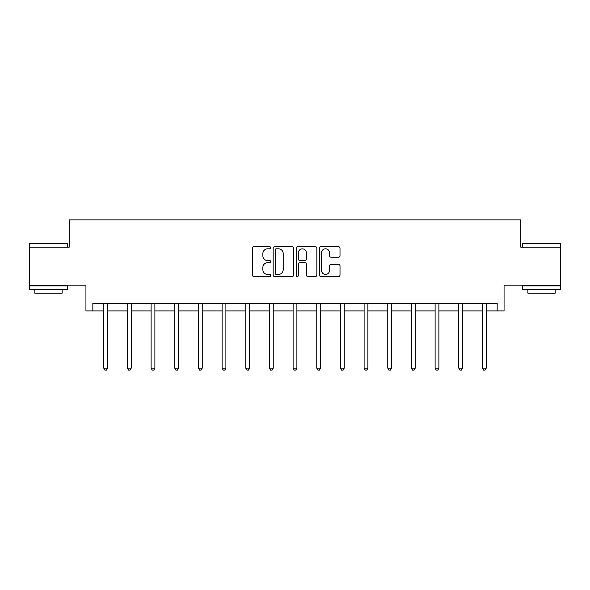 <?xml version="1.0" encoding="UTF-8"?>
<svg xmlns="http://www.w3.org/2000/svg" width="590" height="590" viewBox="0 0 590 590"><rect width="100%" height="100%" fill="white"/><g stroke="black" fill="none" stroke-linecap="round" stroke-linejoin="round"><path stroke-width="0.89" d="M270.729 247.756A1.04 1.04 0 0 0 269.682 246.716L253.862 246.716A1.49 1.49 0 0 0 252.373 248.206L252.373 275.014A1.49 1.49 0 0 0 253.862 276.496L269.682 276.496A1.04 1.04 0 0 0 270.729 275.456A1.04 1.04 0 0 0 269.682 274.416L267.639 274.416A4.764 4.764 0 0 1 262.875 269.652L262.875 267.418A4.764 4.764 0 0 1 267.639 262.653L269.682 262.653A1.04 1.04 0 0 0 270.729 261.606A1.04 1.04 0 0 0 269.682 260.566L267.639 260.566A4.764 4.764 0 0 1 262.875 255.802L262.875 253.567A4.764 4.764 0 0 1 267.639 248.803L269.682 248.803A1.04 1.04 0 0 0 270.729 247.756M92.844 310.915L92.844 303.326L497.156 303.326L497.156 310.915L504.059 310.915L504.059 285.125L560.5 285.125L560.5 247.195L520.83 247.195L520.83 219.886L69.17 219.886L69.17 247.195L29.5 247.195L29.5 285.125L85.941 285.125L85.941 310.915L103.766 310.915M338.52 257.218A1.49 1.49 0 0 0 340.01 255.728L340.01 248.206A1.49 1.49 0 0 0 338.52 246.716L320.945 246.716A1.49 1.49 0 0 0 319.463 248.206L319.463 275.014A1.49 1.49 0 0 0 320.945 276.496L338.52 276.496A1.49 1.49 0 0 0 340.01 275.014L340.01 265.928A1.49 1.49 0 0 0 338.52 264.438L330.997 264.438A1.49 1.49 0 0 0 329.515 265.928L329.515 270.434A3.983 3.983 0 0 1 325.525 274.416A3.983 3.983 0 0 1 321.543 270.434L321.543 252.786A3.983 3.983 0 0 1 325.525 248.803A3.983 3.983 0 0 1 329.515 252.786L329.515 255.728A1.49 1.49 0 0 0 330.997 257.218L338.52 257.218M293.695 248.206A1.49 1.49 0 0 0 292.205 246.716L274.638 246.716A1.49 1.49 0 0 0 273.148 248.206L273.148 275.014A1.49 1.49 0 0 0 274.638 276.496L292.205 276.496A1.49 1.49 0 0 0 293.695 275.014L293.695 248.206M297.795 246.716L315.362 246.716A1.49 1.49 0 0 1 316.852 248.206L316.852 275.014A1.49 1.49 0 0 1 315.362 276.496L307.847 276.496A1.49 1.49 0 0 1 306.358 275.014L306.358 264.136A1.49 1.49 0 0 0 304.868 262.653L299.875 262.653A1.49 1.49 0 0 0 298.385 264.136L298.385 275.456A1.04 1.04 0 0 1 297.345 276.496A1.04 1.04 0 0 1 296.305 275.456L296.305 248.206A1.49 1.49 0 0 1 297.795 246.716M107.557 310.915L127.433 310.915M131.223 310.915L151.099 310.915M154.89 310.915L174.765 310.915M178.556 310.915L198.432 310.915M202.23 310.915L222.098 310.915M225.896 310.915L245.772 310.915M249.563 310.915L269.438 310.915M273.229 310.915L293.105 310.915M296.895 310.915L316.771 310.915M320.562 310.915L340.437 310.915M344.228 310.915L364.104 310.915M367.902 310.915L387.77 310.915M391.568 310.915L411.444 310.915M415.235 310.915L435.11 310.915M438.901 310.915L458.777 310.915M462.567 310.915L482.443 310.915M486.234 310.915L497.156 310.915M276.275 248.803A1.04 1.04 0 0 0 275.228 249.843L275.228 273.369A1.04 1.04 0 0 0 276.275 274.416L278.436 274.416A4.764 4.764 0 0 0 283.2 269.652L283.2 253.567A4.764 4.764 0 0 0 278.436 248.803L276.275 248.803M306.358 252.859A3.983 3.983 0 0 0 302.375 248.877A3.983 3.983 0 0 0 298.385 252.859L298.385 259.076A1.49 1.49 0 0 0 299.875 260.566L304.868 260.566A1.49 1.49 0 0 0 306.358 259.076L306.358 252.859M107.756 303.326L107.668 303.555A1.519 1.519 0 0 0 107.557 304.116L107.557 368.138L103.766 368.138L103.766 304.116A1.519 1.519 0 0 0 103.656 303.555L103.567 303.326M107.557 368.138L106.421 370.114L104.902 370.114L103.766 368.138M29.957 243.405L66.972 243.405L67.43 243.854L29.5 243.854L29.957 243.405M48.461 289.675L29.5 289.675L29.5 285.885L67.43 285.885L67.43 289.675L48.461 289.675M62.12 289.675L62.12 293.164L34.81 293.164L34.81 289.675M523.028 243.405L560.043 243.405L560.5 243.854L522.57 243.854L523.028 243.405M541.539 289.675L522.57 289.675L522.57 285.885L560.5 285.885L560.5 289.675L541.539 289.675M555.19 289.675L555.19 293.164L527.88 293.164L527.88 289.675M131.423 303.326L131.334 303.555A1.519 1.519 0 0 0 131.223 304.116L131.223 368.138L127.433 368.138L127.433 304.116A1.519 1.519 0 0 0 127.322 303.555L127.234 303.326M131.223 368.138L130.088 370.114L128.568 370.114L127.433 368.138M155.089 303.326L155 303.555A1.519 1.519 0 0 0 154.89 304.116L154.89 368.138L151.099 368.138L151.099 304.116A1.519 1.519 0 0 0 150.988 303.555L150.9 303.326M154.89 368.138L153.754 370.114L152.235 370.114L151.099 368.138M178.755 303.326L178.667 303.555A1.519 1.519 0 0 0 178.556 304.116L178.556 368.138L174.765 368.138L174.765 304.116A1.519 1.519 0 0 0 174.655 303.555L174.566 303.326M178.556 368.138L177.42 370.114L175.901 370.114L174.765 368.138M202.429 303.326L202.333 303.555A1.519 1.519 0 0 0 202.23 304.116L202.23 368.138L198.432 368.138L198.432 304.116A1.519 1.519 0 0 0 198.321 303.555L198.233 303.326M202.23 368.138L201.087 370.114L199.575 370.114L198.432 368.138M226.095 303.326L226.007 303.555A1.519 1.519 0 0 0 225.896 304.116L225.896 368.138L222.098 368.138L222.098 304.116A1.519 1.519 0 0 0 221.995 303.555L221.899 303.326M225.896 368.138L224.753 370.114L223.241 370.114L222.098 368.138M249.762 303.326L249.673 303.555A1.519 1.519 0 0 0 249.563 304.116L249.563 368.138L245.772 368.138L245.772 304.116A1.519 1.519 0 0 0 245.661 303.555L245.573 303.326M249.563 368.138L248.427 370.114L246.908 370.114L245.772 368.138M273.428 303.326L273.34 303.555A1.519 1.519 0 0 0 273.229 304.116L273.229 368.138L269.438 368.138L269.438 304.116A1.519 1.519 0 0 0 269.328 303.555L269.239 303.326M273.229 368.138L272.093 370.114L270.574 370.114L269.438 368.138M297.094 303.326L297.006 303.555A1.519 1.519 0 0 0 296.895 304.116L296.895 368.138L293.105 368.138L293.105 304.116A1.519 1.519 0 0 0 292.994 303.555L292.906 303.326M296.895 368.138L295.76 370.114L294.24 370.114L293.105 368.138M320.761 303.326L320.672 303.555A1.519 1.519 0 0 0 320.562 304.116L320.562 368.138L316.771 368.138L316.771 304.116A1.519 1.519 0 0 0 316.66 303.555L316.572 303.326M320.562 368.138L319.426 370.114L317.907 370.114L316.771 368.138M344.427 303.326L344.339 303.555A1.519 1.519 0 0 0 344.228 304.116L344.228 368.138L340.437 368.138L340.437 304.116A1.519 1.519 0 0 0 340.327 303.555L340.238 303.326M344.228 368.138L343.092 370.114L341.573 370.114L340.437 368.138M368.101 303.326L368.005 303.555A1.519 1.519 0 0 0 367.902 304.116L367.902 368.138L364.104 368.138L364.104 304.116A1.519 1.519 0 0 0 363.993 303.555L363.905 303.326M367.902 368.138L366.759 370.114L365.247 370.114L364.104 368.138M391.767 303.326L391.679 303.555A1.519 1.519 0 0 0 391.568 304.116L391.568 368.138L387.77 368.138L387.77 304.116A1.519 1.519 0 0 0 387.667 303.555L387.571 303.326M391.568 368.138L390.425 370.114L388.913 370.114L387.77 368.138M415.434 303.326L415.345 303.555A1.519 1.519 0 0 0 415.235 304.116L415.235 368.138L411.444 368.138L411.444 304.116A1.519 1.519 0 0 0 411.333 303.555L411.245 303.326M415.235 368.138L414.099 370.114L412.58 370.114L411.444 368.138M439.1 303.326L439.012 303.555A1.519 1.519 0 0 0 438.901 304.116L438.901 368.138L435.11 368.138L435.11 304.116A1.519 1.519 0 0 0 435 303.555L434.911 303.326M438.901 368.138L437.765 370.114L436.246 370.114L435.11 368.138M462.767 303.326L462.678 303.555A1.519 1.519 0 0 0 462.567 304.116L462.567 368.138L458.777 368.138L458.777 304.116A1.519 1.519 0 0 0 458.666 303.555L458.577 303.326M462.567 368.138L461.432 370.114L459.912 370.114L458.777 368.138M486.433 303.326L486.344 303.555A1.519 1.519 0 0 0 486.234 304.116L486.234 368.138L482.443 368.138L482.443 304.116A1.519 1.519 0 0 0 482.332 303.555L482.244 303.326M486.234 368.138L485.098 370.114L483.579 370.114L482.443 368.138M29.5 247.195L29.5 243.854M38.151 285.885L38.151 285.125M58.779 285.885L58.779 285.125M67.43 247.195L67.43 243.854M522.57 247.195L522.57 243.854M531.221 285.885L531.221 285.125M551.849 285.885L551.849 285.125M560.5 247.195L560.5 243.854"/></g></svg>
